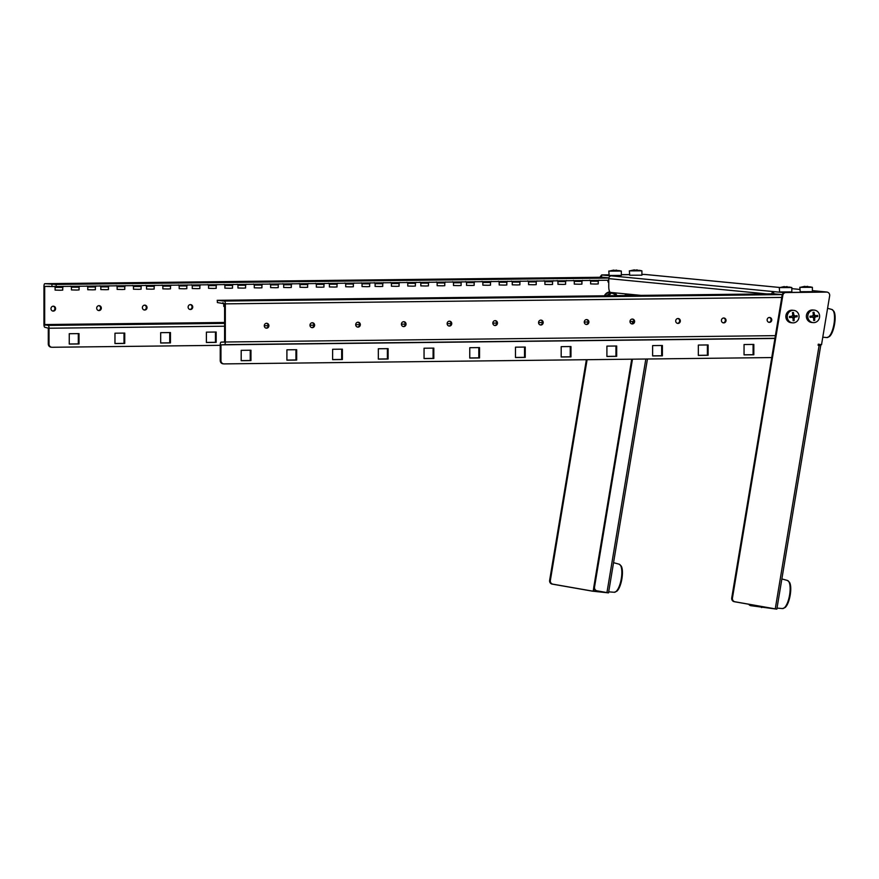 <?xml version="1.0" encoding="UTF-8"?>
<svg xmlns="http://www.w3.org/2000/svg" width="879" height="879" viewBox="0 0 879 879"><rect width="100%" height="100%" fill="white"/><g stroke="black" fill="none" stroke-linecap="round" stroke-linejoin="round"><path stroke-width="1.32" d="M604.389 295.773A7.087 6.68 -84.5 0 1 609.817 291.872M609.938 292.037A7.087 6.68 95.5 0 0 605.148 295.762M616.553 294.904A7.087 6.68 95.5 0 0 614.608 292.96M606.752 295.74L610.125 292.795L611.575 292.938L608.378 295.729M617.201 295.619L611.575 292.938M789.408 287.07L781.87 287.18L784.486 286.642M784.705 286.983L786.914 286.631M789.584 287.092L791.814 287.532L779.64 287.598L784.244 286.576M787.276 286.664L786.606 287.257M791.814 287.532L791.814 291.894L779.629 291.96L779.277 287.532M224.475 344.645L774.959 338.283L224.442 344.645A2.725 0.901 -90.7 0 0 224.442 344.645A2.725 0.901 -90.7 0 0 225.321 342.008L225.332 303.859A2.725 0.901 -90.7 0 0 224.431 301.047L217.355 300.365L217.355 302.541L217.355 300.365M217.168 300.321L773.861 293.817M224.409 344.645L220.97 344.854L220.959 360.654L220.233 360.588L220.244 344.788A2.725 0.901 89.3 0 1 221.112 342.14L224.595 341.931L224.606 303.782L217.355 302.541M264.271 325.757A2.45 2.307 95.5 0 0 266.348 328.175A2.45 2.307 95.5 0 0 268.897 325.702A2.45 2.307 95.5 0 0 266.82 323.285A2.45 2.307 95.5 0 0 264.271 325.757M309.979 325.23A2.45 2.307 95.5 0 0 312.056 327.647A2.45 2.307 95.5 0 0 314.616 325.175A2.45 2.307 95.5 0 0 312.528 322.758A2.45 2.307 95.5 0 0 309.979 325.23L313.88 325.175M355.698 324.703A2.45 2.307 95.5 0 0 357.775 327.12A2.45 2.307 95.5 0 0 360.324 324.648A2.45 2.307 95.5 0 0 358.247 322.23A2.45 2.307 95.5 0 0 355.698 324.703L359.599 324.648M401.417 324.175A2.45 2.307 95.5 0 0 403.494 326.581A2.45 2.307 95.5 0 0 406.043 324.12A2.45 2.307 95.5 0 0 403.966 321.703A2.45 2.307 95.5 0 0 401.417 324.175L405.318 324.12M447.125 323.648A2.45 2.307 95.5 0 0 449.202 326.054A2.45 2.307 95.5 0 0 451.751 323.593A2.45 2.307 95.5 0 0 449.674 321.176A2.45 2.307 95.5 0 0 447.125 323.648L451.026 323.593M492.844 323.109A2.45 2.307 95.5 0 0 494.921 325.527A2.45 2.307 95.5 0 0 497.47 323.065A2.45 2.307 95.5 0 0 495.393 320.648A2.45 2.307 95.5 0 0 492.844 323.109L496.745 323.065M538.552 322.582A2.45 2.307 95.5 0 0 540.64 324.999A2.45 2.307 95.5 0 0 543.189 322.538A2.45 2.307 95.5 0 0 541.112 320.121A2.45 2.307 95.5 0 0 538.552 322.582L542.464 322.527M584.271 322.055A2.45 2.307 95.5 0 0 586.348 324.472A2.45 2.307 95.5 0 0 588.897 322A2.45 2.307 95.5 0 0 586.82 319.593A2.45 2.307 95.5 0 0 584.271 322.055L588.172 322M629.99 321.527A2.45 2.307 95.5 0 0 632.067 323.944A2.45 2.307 95.5 0 0 634.616 321.472A2.45 2.307 95.5 0 0 632.539 319.066A2.45 2.307 95.5 0 0 629.99 321.527M675.698 321A2.45 2.307 95.5 0 0 677.775 323.417A2.45 2.307 95.5 0 0 680.335 320.945A2.45 2.307 95.5 0 0 678.247 318.528A2.45 2.307 95.5 0 0 675.698 321M721.417 320.472A2.45 2.307 95.5 0 0 723.494 322.89A2.45 2.307 95.5 0 0 726.043 320.417A2.45 2.307 95.5 0 0 723.966 318A2.45 2.307 95.5 0 0 721.417 320.472M767.136 319.945A2.45 2.307 95.5 0 0 769.213 322.362A2.45 2.307 95.5 0 0 771.762 319.89A2.45 2.307 95.5 0 0 769.685 317.473A2.45 2.307 95.5 0 0 767.136 319.945M771.751 357.566L224.046 363.895A3.274 3.087 95.5 0 1 220.959 360.654M753.83 344.414L744.052 344.535L744.052 354.885L753.819 354.775L753.83 344.414M708.111 344.942L698.344 345.062L698.333 355.413L708.111 355.303L708.111 344.942M662.392 345.48L652.625 345.59L652.625 355.94L662.392 355.83L662.392 345.48M616.684 346.007L606.906 346.117L606.906 356.467L616.673 356.358L616.684 346.007M570.965 346.535L561.198 346.645L561.187 356.995L570.965 356.885L570.965 346.535M525.246 347.062L515.479 347.172L515.479 357.522L525.246 357.412L525.246 347.062M479.538 347.59L469.771 347.699L469.76 358.061L479.527 357.94L479.538 347.59M433.819 348.117L424.052 348.227L424.052 358.588L433.819 358.467L433.819 348.117M388.111 348.644L378.333 348.754L378.333 359.115L388.1 358.995L388.111 348.644M342.392 349.172L332.625 349.282L332.614 359.643L342.392 359.522L342.392 349.172M296.673 349.699L286.906 349.809L286.906 360.17L296.673 360.06L296.673 349.699M250.965 350.227L241.198 350.347L241.187 360.698L250.954 360.588L250.965 350.227M220.233 360.588A3.274 3.087 95.5 0 0 223.002 363.807L223.727 363.873M265.985 328.109A2.45 2.307 95.5 0 0 266.458 323.285M311.704 327.581A2.45 2.307 95.5 0 0 312.166 322.758M357.412 327.054A2.45 2.307 95.5 0 0 357.885 322.23M403.131 326.527A2.45 2.307 95.5 0 0 403.593 321.703M448.85 325.988A2.45 2.307 95.5 0 0 449.312 321.165M494.558 325.461A2.45 2.307 95.5 0 0 495.031 320.637M540.277 324.933A2.45 2.307 95.5 0 0 540.739 320.11M585.985 324.406A2.45 2.307 95.5 0 0 586.458 319.582M631.704 323.879A2.45 2.307 95.5 0 0 632.177 319.055M677.423 323.351A2.45 2.307 95.5 0 0 677.885 318.528M723.131 322.824A2.45 2.307 95.5 0 0 723.604 318M768.85 322.296A2.45 2.307 95.5 0 0 769.312 317.473M221.112 342.14A2.725 0.901 89.3 0 1 221.145 342.151L224.584 342.107L221.112 342.14M241.187 360.621L250.229 360.511L250.24 350.238M286.906 360.093L295.948 359.983L295.948 349.71M332.614 359.566L341.667 359.456L341.667 349.183M378.333 359.039L387.375 358.929L387.386 348.655M424.052 358.5L433.094 358.401L433.094 348.128M469.76 357.973L478.802 357.874L478.813 347.601M515.479 357.445L524.521 357.346L524.521 347.073M561.187 356.918L570.24 356.819L570.24 346.535M606.906 356.391L615.948 356.292L615.959 346.007M652.625 355.863L661.667 355.764L661.667 345.48M698.333 355.336L707.386 355.226L707.386 344.953M744.052 354.808L753.094 354.698L753.105 344.425M250.954 360.588L250.229 360.511M296.673 360.06L295.948 359.983M342.392 359.522L341.667 359.456M388.1 358.995L387.375 358.929M433.819 358.467L433.094 358.401M479.527 357.94L478.802 357.874M525.246 357.412L524.521 357.346M570.965 356.885L570.24 356.819M616.673 356.358L615.948 356.292M662.392 355.83L661.667 355.764M708.111 355.303L707.386 355.226M753.819 354.775L753.094 354.698M224.606 306.496L223.771 306.408L223.771 303.684L224.606 303.771M624.958 295.531A7.087 6.68 -84.5 0 1 626.024 293.916M626.749 293.982A7.087 6.68 95.5 0 0 625.716 295.52M627.145 295.509L628.243 294.124M627.43 294.366L628.881 294.509L628.628 295.487M629.694 294.267L628.881 294.509M809.977 286.829L802.077 286.917L805.054 286.378M805.274 286.752L807.482 286.389M810.152 286.862L812.383 287.301L800.209 287.367L804.812 286.345M807.845 286.422L807.175 287.015M812.383 287.301L812.383 291.652L800.198 291.718L799.846 287.29M797.176 316.759L795.023 317.011L794.089 318.209L794.133 320.637L793.111 320.736L793.067 318.319L791.946 317.341L789.496 317.561L789.408 316.473L791.858 316.253L792.792 315.056L792.44 312.605L793.473 312.495L793.825 314.957L794.935 315.935L797.088 315.671L797.176 316.759L793.649 316.879A1.088 1.033 -84.5 0 0 792.77 317.616M793.561 315.803A1.088 1.033 -84.5 0 1 793.363 315.803L794.935 315.935M793.363 315.803A1.088 1.033 -84.5 0 1 792.77 315.517M795.88 315.814L795.956 316.638M794.133 320.637L793.111 320.538M790.573 317.198L789.474 317.319M793.671 322.846A6.274 5.911 95.5 0 0 793.759 310.364A6.274 5.911 95.5 0 0 787.243 316.627A6.274 5.911 95.5 0 0 793.671 322.846M792.55 322.846L791.1 322.703A6.274 5.911 -84.5 0 1 791.188 310.232A6.274 5.911 -84.5 0 1 792.309 310.221L793.759 310.364M632.473 359.17L594.534 587.062L593.808 586.996A3.274 3.087 -84.5 0 0 596.303 590.754L606.367 592.523L593.446 591.27L552.858 584.161A3.274 3.087 95.5 0 1 550.364 580.404L587.106 359.698M601.555 275.995A3.274 3.087 95.5 0 0 600.862 277.259M644.834 274.501A3.274 3.087 95.5 0 0 644.527 274.479L645.142 274.479A2.725 2.571 -84.5 0 1 645.406 274.49L779.574 287.455M629.353 274.655L621.332 274.753L629.353 274.655M640.868 295.355L610.564 292.421A5.45 1.813 -90.7 0 1 608.751 286.796L608.751 278.621A2.725 2.571 -84.5 0 1 611.323 275.863L601.566 274.973L608.784 274.819M647.46 358.995L608.521 592.875L592.446 591.16L552.133 584.096A3.274 3.087 -84.5 0 1 549.639 580.338L586.37 359.709M641.901 274.435L643.802 274.413A3.274 3.087 -84.5 0 1 644.109 274.424L644.681 274.479M621.332 274.677L629.353 274.578M600.104 277.27A3.274 3.087 -84.5 0 1 601.555 275.325M602.401 274.973A3.274 3.087 -84.5 0 1 603.071 274.885M608.521 592.875L597.028 590.82A3.274 3.087 95.5 0 1 594.534 587.062M593.808 586.996L631.726 359.181M608.751 282.06L607.971 281.95L607.971 280.247M817.745 316.528L815.591 316.781L814.657 317.967L814.701 320.395L813.679 320.505L813.635 318.077L812.515 317.099L810.064 317.319L809.977 316.242L812.427 316.011L813.361 314.825L813.009 312.364L814.042 312.265L814.394 314.715L815.503 315.693L817.657 315.44L817.745 316.528L814.218 316.649A1.088 1.033 -84.5 0 0 813.339 317.374M814.13 315.561A1.088 1.033 -84.5 0 1 813.932 315.561L815.503 315.693M813.932 315.561A1.088 1.033 -84.5 0 1 813.339 315.275M816.459 315.583L816.525 316.407M814.701 320.395L813.679 320.297M811.141 316.967L810.042 317.077M814.24 322.604A6.274 5.911 95.5 0 0 814.328 310.122A6.274 5.911 95.5 0 0 807.812 316.396A6.274 5.911 95.5 0 0 814.24 322.604M813.119 322.604L811.669 322.472A6.274 5.911 -84.5 0 1 811.756 309.99A6.274 5.911 -84.5 0 1 812.877 309.99L814.328 310.122M748.765 604.247A3.274 3.087 -84.5 0 0 750.831 605.686L776.838 609.147L734.954 601.763A3.274 3.087 95.5 0 1 732.46 598.006L782.848 295.289A3.274 3.087 95.5 0 1 785.892 292.553L825.897 292.015A3.274 3.087 -84.5 0 1 826.205 292.026L826.93 292.092A3.274 3.087 95.5 0 0 826.623 292.081L785.892 292.553M776.838 609.147L820.689 345.744L818.107 345.249L818.283 344.172L821.524 344.733L829.655 295.882A3.274 3.087 95.5 0 0 826.93 292.092M749.523 604.378A3.274 3.087 95.5 0 0 751.556 605.763L774.674 608.784L734.229 601.697A3.274 3.087 -84.5 0 1 731.735 597.94L782.123 295.223A3.274 3.087 -84.5 0 1 785.167 292.487M821.524 344.733L818.272 344.227M639.483 270.358L631.594 270.435L634.572 269.897M634.781 270.271L636.989 269.908M639.67 270.38L641.901 270.82L629.716 270.886L634.319 269.864M637.352 269.941L636.693 270.534M641.901 270.82L641.901 275.171L629.716 275.237L629.364 270.809M632.342 323.736L632.638 321.912L633.814 322.011M818.778 344.315L818.602 345.337M820.623 345.711L820.799 344.667M827.524 292.213A2.725 2.571 95.5 0 0 826.513 292.004L782.925 292.509L611.323 275.863M608.85 277.863L601.555 277.16L601.566 274.973M782.277 294.63L773.674 293.795L773.685 291.674A2.725 2.571 95.5 0 0 771.674 293.839M782.925 292.509L782.925 293.531M618.915 270.589L611.388 270.699L614.003 270.161M614.212 270.501L616.421 270.15M619.102 270.611L621.332 271.051L609.147 271.117L613.751 270.095M616.783 270.183L616.124 270.776M621.332 271.051L621.332 275.413L609.147 275.479L608.795 271.051M616.102 292.96L611.784 292.542M608.806 278.061L56.124 284.444L44.873 283.686A2.725 0.901 -90.7 0 0 44.84 283.686A2.725 0.901 -90.7 0 0 43.961 286.323L43.95 324.472A2.725 0.901 -90.7 0 0 44.851 327.285L48.301 328.164L48.29 343.964L49.015 344.041A3.274 3.087 -84.5 0 0 51.795 347.26L51.07 347.183A3.274 3.087 -84.5 0 1 48.29 343.964M215.443 332.031L215.443 342.305L206.389 342.414M169.724 332.559L169.724 342.832L160.681 342.942M124.016 333.086L124.005 343.37L114.962 343.469M78.297 333.613L78.297 343.898L69.254 343.997M51.795 347.26A3.274 3.087 -84.5 0 0 52.103 347.271L220.244 345.326M51.949 284.367L51.949 286.554L44.686 286.4L44.675 324.549L48.125 325.417A2.725 0.901 89.3 0 1 49.026 328.23L49.015 344.041M190.303 304.617A2.45 2.307 -84.5 0 1 189.831 309.441M144.585 305.145A2.45 2.307 -84.5 0 1 144.123 309.968M98.866 305.672A2.45 2.307 -84.5 0 1 98.404 310.496M53.158 306.2A2.45 2.307 -84.5 0 1 52.685 311.023M51.949 286.554L608.751 280.236M75.935 333.646L79.022 333.613L79.022 343.964L69.254 344.074L69.254 333.723L75.935 333.646M121.654 333.119L124.741 333.086L124.73 343.436L114.962 343.546L114.973 333.196L121.654 333.119M167.373 332.592L170.449 332.548L170.449 342.909L160.681 343.019L160.681 332.669L167.373 332.592M213.081 332.064L216.168 332.02L216.168 342.381L206.389 342.491L206.4 332.141L213.081 332.064M192.743 307.035A2.45 2.307 -84.5 0 1 190.194 309.507A2.45 2.307 -84.5 0 1 188.117 307.09A2.45 2.307 -84.5 0 1 190.666 304.617A2.45 2.307 -84.5 0 1 192.743 307.035M147.024 307.562A2.45 2.307 -84.5 0 1 144.475 310.034A2.45 2.307 -84.5 0 1 142.398 307.617A2.45 2.307 -84.5 0 1 144.947 305.145A2.45 2.307 -84.5 0 1 147.024 307.562M101.316 308.089A2.45 2.307 -84.5 0 1 98.767 310.562A2.45 2.307 -84.5 0 1 96.69 308.144A2.45 2.307 -84.5 0 1 99.239 305.672A2.45 2.307 -84.5 0 1 101.316 308.089M55.597 308.617A2.45 2.307 -84.5 0 1 53.048 311.089A2.45 2.307 -84.5 0 1 50.971 308.672A2.45 2.307 -84.5 0 1 53.52 306.2A2.45 2.307 -84.5 0 1 55.597 308.617M62.739 287.389L62.728 290.114L60.19 290.235L55.102 290.103L55.102 287.389L62.739 287.389L63.552 286.345M108.447 286.862L108.447 289.587L105.898 289.707L100.81 289.576L100.81 286.851L108.447 286.862L109.26 285.818M154.166 286.334L154.166 289.059L151.617 289.18L146.529 289.048L146.529 286.323L154.166 286.334L154.979 285.29M199.874 285.807L199.874 288.532L197.325 288.653L192.248 288.521L192.248 285.796L199.874 285.807L200.687 284.763M245.593 285.268L245.593 287.993L243.043 288.125L237.956 287.993L237.956 285.268L245.593 285.268L246.406 284.236M291.312 284.741L291.312 287.466L288.762 287.587L283.675 287.466L283.675 284.741L291.312 284.741L292.125 283.708M337.02 284.214L337.02 286.939L334.47 287.059L329.383 286.939L329.394 284.214L337.02 284.214L337.833 283.17M382.739 283.686L382.739 286.411L380.189 286.532L375.102 286.411L375.102 283.686L382.739 283.686L383.552 282.642M428.458 283.159L428.447 285.884L425.908 286.005L420.821 285.884L420.821 283.159L428.458 283.159L429.271 282.115M474.166 282.631L474.166 285.356L471.616 285.477L466.529 285.356L466.529 282.631L474.166 282.631L474.979 281.588M519.885 282.104L519.885 284.829L517.335 284.95L512.248 284.829L512.248 282.104L519.885 282.104L520.698 281.06M565.593 281.577L565.593 284.302L563.043 284.422L557.967 284.302L557.967 281.577L565.593 281.577L566.406 280.533M79.055 287.202L79.055 289.927L76.517 290.048L71.43 289.916L71.43 287.191L79.055 287.202L79.868 286.158M124.774 286.675L124.774 289.4L122.225 289.521L117.138 289.389L117.138 286.664L124.774 286.675L125.587 285.631M170.493 286.136L170.493 288.861L167.944 288.982L162.857 288.861L162.857 286.136L170.493 286.136L171.306 285.104M216.201 285.609L216.201 288.334L213.652 288.455L208.565 288.334L208.576 285.609L216.201 285.609L217.014 284.576M261.92 285.082L261.92 287.807L259.371 287.927L254.284 287.807L254.284 285.082L261.92 285.082L262.733 284.038M307.639 284.554L307.628 287.279L305.09 287.4L300.003 287.279L300.003 284.554L307.639 284.554L308.452 283.51M353.347 284.027L353.347 286.752L350.798 286.873L345.711 286.752L345.711 284.027L353.347 284.027L354.16 282.983M399.066 283.499L399.066 286.224L396.517 286.345L391.43 286.224L391.43 283.499L399.066 283.499L399.879 282.456M444.774 282.972L444.774 285.697L442.236 285.818L437.149 285.697L437.149 282.972L444.774 282.972L445.587 281.928M490.493 282.445L490.493 285.17L487.944 285.29L482.857 285.17L482.857 282.445L490.493 282.445L491.306 281.401M536.212 281.917L536.212 284.642L533.663 284.763L528.576 284.642L528.576 281.917L536.212 281.917L537.025 280.873M581.92 281.39L581.92 284.115L579.371 284.236L574.284 284.104L574.295 281.379L581.92 281.39L582.733 280.346M95.382 287.004L95.382 289.729L92.833 289.85L87.757 289.729L87.757 287.004L95.382 287.004L96.196 285.972M141.101 286.477L141.101 289.202L138.552 289.323L133.465 289.202L133.465 286.477L141.101 286.477L141.915 285.444M186.82 285.95L186.82 288.675L184.271 288.795L179.184 288.675L179.184 285.95L186.82 285.95L187.634 284.906M232.528 285.422L232.528 288.147L229.979 288.268L224.892 288.147L224.903 285.422L232.528 285.422L233.342 284.378M278.247 284.895L278.247 287.62L275.698 287.741L270.611 287.62L270.611 284.895L278.247 284.895L279.061 283.851M323.966 284.367L323.955 287.092L321.417 287.213L316.33 287.092L316.33 284.367L323.966 284.367L324.78 283.324M369.674 283.84L369.674 286.565L367.125 286.686L362.038 286.565L362.038 283.84L369.674 283.84L370.488 282.796M415.393 283.313L415.393 286.038L412.844 286.158L407.757 286.038L407.757 283.313L415.393 283.313L416.206 282.269M461.101 282.785L461.101 285.51L458.552 285.631L453.476 285.51L453.476 282.785L461.101 282.785L461.914 281.741M506.82 282.258L506.82 284.983L504.271 285.104L499.184 284.972L499.184 282.247L506.82 282.258L507.633 281.214M552.539 281.73L552.539 284.455L549.99 284.576L544.903 284.444L544.903 281.719L552.539 281.73L553.352 280.687M598.247 281.203L598.247 283.928L595.698 284.049L590.611 283.917L590.611 281.192L598.247 281.203L599.06 280.159M78.297 343.898L79.022 343.964M124.005 343.37L124.73 343.436M169.724 342.832L170.449 342.909M215.443 342.305L216.168 342.381M835.05 318.769A13.174 4.395 99.9 0 1 833.105 329.878M831.589 309.408A14.262 4.758 99.9 0 1 831.853 309.463A14.262 4.758 99.9 0 1 833.929 324.296A14.262 4.758 99.9 0 1 826.919 337.547A14.262 4.758 99.9 0 1 826.897 337.547L822.777 337.206M225.332 303.859L781.761 297.432M782.024 294.597L224.431 301.047M225.958 300.266L229.221 300.574L225.958 300.266M271.677 299.739L274.94 300.047L271.677 299.739M317.385 299.201L320.648 299.519L317.385 299.201M363.104 298.673L366.367 298.992L363.104 298.673M408.823 298.146L412.086 298.464L408.823 298.146M454.531 297.618L457.794 297.937L454.531 297.618M500.25 297.091L503.513 297.41L500.25 297.091M545.958 296.564L549.232 296.882L545.958 296.564M591.677 296.036L594.94 296.355L591.677 296.036M637.396 295.509L640.659 295.827L637.396 295.509M683.104 294.981L686.367 295.3L683.104 294.981M728.823 294.454L732.086 294.762L728.823 294.454M242.285 300.069L245.549 300.387L242.285 300.069M288.004 299.541L291.268 299.86L288.004 299.541M333.712 299.014L336.976 299.332L333.712 299.014M379.431 298.486L382.695 298.805L379.431 298.486M425.15 297.959L428.414 298.278L425.15 297.959M470.858 297.432L474.122 297.75L470.858 297.432M516.577 296.904L519.841 297.223L516.577 296.904M562.285 296.377L565.56 296.695L562.285 296.377M608.004 295.849L611.268 296.168L608.004 295.849M653.723 295.322L656.987 295.63L653.723 295.322M699.431 294.795L702.695 295.102L699.431 294.795M745.15 294.267L748.414 294.575L745.15 294.267M258.613 299.882L261.876 300.2L258.613 299.882M304.332 299.354L307.595 299.673L304.332 299.354M350.04 298.827L353.303 299.146L350.04 298.827M395.759 298.3L399.022 298.618L395.759 298.3M441.467 297.772L444.741 298.091L441.467 297.772M487.186 297.245L490.449 297.563L487.186 297.245M532.905 296.717L536.168 297.036L532.905 296.717M578.613 296.19L581.876 296.498L578.613 296.19M624.332 295.663L627.595 295.97L624.332 295.663M670.051 295.135L673.314 295.443L670.051 295.135M715.759 294.597L719.022 294.915L715.759 294.597M761.478 294.069L764.741 294.388L761.478 294.069M775.399 335.646L225.321 342.008M220.97 344.854L774.926 338.448M622.354 573.504A13.174 4.395 99.9 0 1 620.409 584.623M618.893 564.142A14.262 4.758 99.9 0 1 619.157 564.197A14.262 4.758 99.9 0 1 621.233 579.03A14.262 4.758 99.9 0 1 614.234 592.281A14.262 4.758 99.9 0 1 614.212 592.281M793.825 314.957L792.77 314.847M795.023 317.011L793.649 316.879M793.045 318.11L794.089 318.209M593.754 587.699L593.171 591.226M550.364 580.404L549.639 580.338M552.133 584.096L552.858 584.161M593.446 591.27L593.896 588.545M643.802 274.413L644.527 274.479M645.834 359.017L606.949 592.567M596.303 590.754L597.028 590.82M814.394 314.715L813.339 314.616M815.591 316.781L814.218 316.649M813.613 317.868L814.657 317.967M819.118 345.425L775.267 608.828M782.123 295.223L782.848 295.289M732.46 598.006L731.735 597.94M734.229 601.697L734.954 601.763M761.752 607.543L761.917 606.554M761.643 606.499L761.478 607.499M750.831 605.686L751.556 605.763M825.897 292.015L826.623 292.081M645.142 274.479L779.519 287.466M791.814 288.653L799.846 289.433L791.814 288.642M826.765 292.015L812.383 290.63L826.513 292.004M608.751 278.621L766.763 293.894M790.671 589.776A13.174 4.395 99.9 0 1 788.716 600.884M787.199 580.415A14.262 4.758 99.9 0 1 787.463 580.47A14.262 4.758 99.9 0 1 789.54 595.303A14.262 4.758 99.9 0 1 782.541 608.554A14.262 4.758 99.9 0 1 782.519 608.554L777.003 608.103M44.873 283.686L602.467 277.248L44.84 283.686M60.552 284.269L57.289 283.961L60.552 284.269M108.853 283.675L100.415 283.675M154.572 283.148L146.134 283.137M197.698 282.686L194.435 282.368L197.698 282.686M243.406 282.159L240.143 281.84L243.406 282.159M289.125 281.632L285.862 281.313L289.125 281.632M334.844 281.104L331.57 280.786L334.844 281.104M380.552 280.577L377.289 280.258L380.552 280.577M426.271 280.049L423.008 279.731L426.271 280.049M474.572 279.445L466.134 279.445M520.291 278.918L511.842 278.918M563.417 278.467L560.154 278.149L563.417 278.467M79.462 284.016L71.023 284.005M125.181 283.488L116.742 283.477M168.307 283.027L165.043 282.708L168.307 283.027M214.026 282.5L210.762 282.181L214.026 282.5M259.734 281.972L256.47 281.654L259.734 281.972M305.452 281.445L302.189 281.126L305.452 281.445M351.171 280.917L347.897 280.599L351.171 280.917M399.473 280.313L391.034 280.313M445.181 279.786L436.742 279.786M488.306 279.335L485.043 279.017L488.306 279.335M534.025 278.797L530.762 278.489L534.025 278.797M579.744 278.269L576.47 277.962L579.744 278.269M93.207 283.895L89.944 283.576L93.207 283.895M138.915 283.368L135.652 283.049L138.915 283.368M184.634 282.84L181.371 282.522L184.634 282.84M230.353 282.313L227.079 281.994L230.353 282.313M276.061 281.785L272.798 281.467L276.061 281.785M321.78 281.258L318.517 280.939L321.78 281.258M370.081 280.654L361.643 280.654M415.8 280.126L407.351 280.126M458.926 279.665L455.663 279.357L458.926 279.665M504.634 279.137L501.371 278.83L504.634 279.137M550.353 278.61L547.09 278.302L550.353 278.61M596.072 278.083L592.798 277.775L596.072 278.083M56.124 284.444L56.124 286.62M633.891 321.472L629.99 321.516M268.172 325.702L264.271 325.746M224.595 326.208L49.026 328.23M48.125 325.417L224.606 323.384M224.606 323.032L44.862 325.109M44.675 324.549L224.606 322.461M49.729 286.334L44.686 286.4M786.54 287.257L786.54 286.642M826.919 337.547L829.446 336.547C834.028 332.833 836.929 316.308 833.874 311.254L831.853 309.463L827.589 308.298M222.958 302.64L223.771 303.684M231.814 300.508L223.376 300.508M277.522 299.981L269.084 299.97M323.241 299.453L314.803 299.442M368.96 298.926L360.522 298.915M414.668 298.399L406.23 298.388M460.387 297.86L451.949 297.86M506.095 297.333L497.657 297.333M551.814 296.805L543.376 296.805M597.533 296.278L589.095 296.278M643.241 295.751L634.803 295.751M688.96 295.223L680.522 295.223M734.679 294.696L726.23 294.696M248.142 300.321L239.703 300.31M293.85 299.794L285.411 299.783M339.569 299.267L331.13 299.256M385.277 298.728L376.838 298.728M430.996 298.201L422.557 298.201M476.715 297.673L468.276 297.673M522.423 297.146L513.984 297.146M568.142 296.619L559.703 296.619M613.861 296.091L605.422 296.091M659.569 295.564L651.13 295.564M705.288 295.036L696.849 295.036M750.996 294.509L742.557 294.509M264.469 300.135L256.031 300.124M310.177 299.596L301.739 299.596M355.896 299.069L347.458 299.069M401.604 298.541L393.166 298.541M447.323 298.014L438.885 298.014M493.042 297.487L484.604 297.487M538.75 296.959L530.312 296.959M584.469 296.432L576.031 296.432M630.188 295.904L621.739 295.904M675.896 295.377L667.458 295.377M721.615 294.85L713.177 294.839M767.323 294.322L758.885 294.311M807.109 287.015L807.109 286.4M608.697 591.831L614.234 592.281L616.75 591.281C621.343 587.579 624.244 571.042 621.189 565.988L619.157 564.197L613.553 562.67M636.627 270.534L636.627 269.919M616.058 270.776L616.058 270.161M782.541 608.554L785.068 607.554C789.65 603.84 792.55 587.304 789.496 582.261L787.463 580.47L781.86 578.931M54.289 286.345L55.102 287.389M63.134 284.203L54.696 284.203M99.997 285.818L100.81 286.851M145.716 285.279L146.529 286.323M191.435 284.752L192.248 285.796M200.28 282.62L191.842 282.609M237.143 284.225L237.956 285.268M245.999 282.093L237.561 282.082M282.862 283.697L283.675 284.741M291.707 281.566L283.269 281.555M328.581 283.17L329.394 284.214M337.426 281.038L328.988 281.027M374.289 282.642L375.102 283.686M383.145 280.5L374.707 280.5M420.008 282.115L420.821 283.159M428.853 279.972L420.415 279.972M465.716 281.588L466.529 282.631M511.435 281.06L512.248 282.104M557.154 280.533L557.967 281.577M565.999 278.39L557.561 278.39M70.617 286.147L71.43 287.191M116.325 285.62L117.138 286.664M162.044 285.093L162.857 286.136M170.889 282.961L162.45 282.95M207.763 284.565L208.576 285.609M216.608 282.434L208.169 282.423M253.471 284.038L254.284 285.082M262.327 281.895L253.888 281.895M299.19 283.51L300.003 284.554M308.035 281.368L299.596 281.368M344.909 282.983L345.711 284.027M353.754 280.84L345.315 280.84M390.617 282.456L391.43 283.499M436.336 281.928L437.149 282.972M482.044 281.401L482.857 282.445M490.9 279.258L482.461 279.258M527.763 280.873L528.576 281.917M536.608 278.731L528.169 278.731M573.482 280.346L574.295 281.379M582.327 278.203L573.888 278.203M86.944 285.961L87.757 287.004M95.789 283.829L87.351 283.818M132.652 285.433L133.465 286.477M141.508 283.302L133.07 283.291M178.371 284.906L179.184 285.95M187.216 282.763L178.778 282.763M224.09 284.378L224.903 285.422M232.935 282.236L224.497 282.236M269.798 283.851L270.611 284.895M278.654 281.709L270.216 281.709M315.517 283.324L316.33 284.367M324.362 281.181L315.924 281.181M361.225 282.796L362.038 283.84M406.944 282.269L407.757 283.313M452.663 281.741L453.476 282.785M461.508 279.599L453.07 279.599M498.371 281.214L499.184 282.247M507.227 279.072L498.789 279.072M544.09 280.676L544.903 281.719M552.935 278.544L544.497 278.544M589.809 280.148L590.611 281.192M598.654 278.017L590.216 278.006"/></g></svg>
